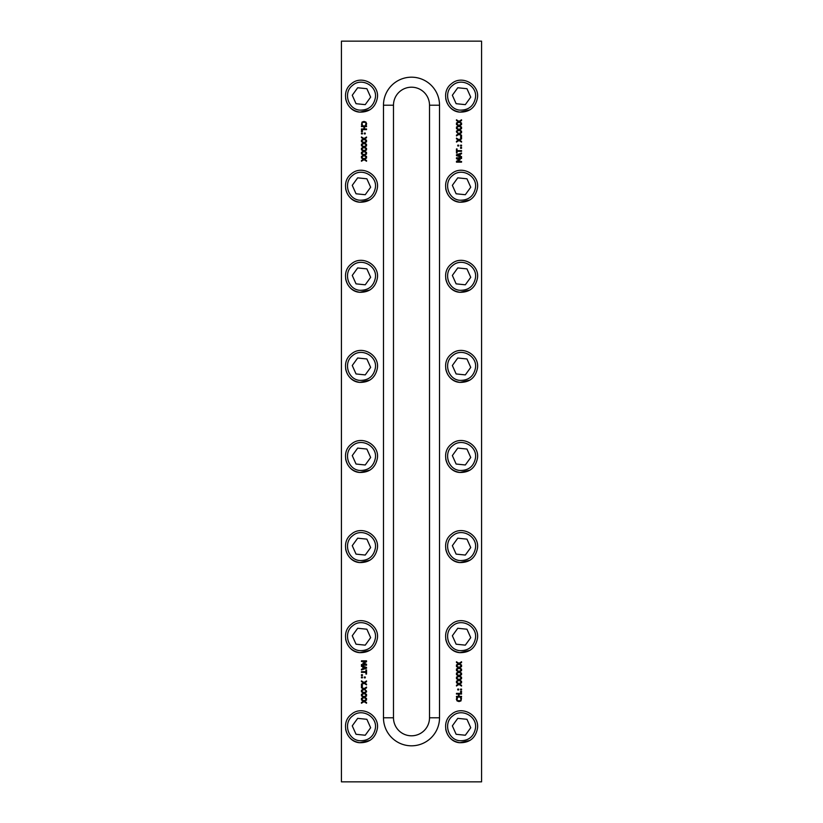<?xml version="1.0" encoding="UTF-8"?>
<svg xmlns="http://www.w3.org/2000/svg" width="823" height="823" viewBox="0 0 823 823"><rect width="100%" height="100%" fill="white"/><g stroke="black" fill="none" stroke-linecap="round" stroke-linejoin="round"><path stroke-width="1.23" d="M439.523 717.79L429.513 717.79A18.013 18.013 0 0 1 411.5 735.803A18.013 18.013 0 0 1 393.487 717.79L393.487 105.21A18.013 18.013 0 0 1 411.5 87.197A18.013 18.013 0 0 1 429.513 105.21L429.513 717.79A18.013 18.013 0 0 1 411.5 735.803A18.013 18.013 0 0 1 393.487 717.79L383.477 717.79A28.023 28.023 0 0 0 411.5 745.813A28.023 28.023 0 0 0 439.523 717.79L439.523 105.21A28.023 28.023 0 0 0 411.5 77.187A28.023 28.023 0 0 0 383.477 105.21L383.477 717.79M341.432 41.15L341.432 781.85L481.568 781.85L481.568 41.15L341.432 41.15M383.477 105.21L393.487 105.21A18.013 18.013 0 0 1 411.5 87.197A18.013 18.013 0 0 1 429.513 105.21L439.523 105.21M369.866 109.829L359.816 112.134C352.069 110.858 347.337 106.383 345.639 98.719M469.964 470.17L459.913 472.474C452.156 471.198 447.434 466.723 445.727 459.059M469.964 380.082L459.913 382.386C452.156 381.111 447.434 376.646 445.727 368.971M369.866 740.422L359.816 742.727C352.069 741.451 347.337 736.986 345.639 729.312M469.964 740.422L459.913 742.727C452.156 741.451 447.434 736.986 445.727 729.312M369.866 380.082L359.816 382.386C352.069 381.111 347.337 376.646 345.639 368.971M469.964 650.345L459.913 652.649C452.156 651.374 447.434 646.899 445.727 639.234M469.964 560.257L459.913 562.562C452.156 561.286 447.434 556.811 445.727 549.147M369.866 199.917L359.816 202.221C352.069 200.946 347.337 196.471 345.639 188.806M369.866 470.17L359.816 472.474C352.069 471.198 347.337 466.723 345.639 459.059M469.964 290.005L459.913 292.299C452.156 291.033 447.434 286.558 445.727 278.884M369.866 290.005L359.816 292.299C352.069 291.033 347.337 286.558 345.639 278.884M469.964 199.917L459.913 202.221C452.156 200.946 447.434 196.471 445.727 188.806M469.964 109.829L459.913 112.134C452.156 110.858 447.434 106.383 445.727 98.719M369.866 560.257L359.816 562.562C352.069 561.286 347.337 556.811 345.639 549.147M364.033 155.588L361.451 157.183L361.451 156.411L363.478 155.166L361.451 153.911L361.451 153.181L364.003 154.796L366.533 153.232L366.533 154.004L364.548 155.218L366.533 156.452L366.533 157.183L364.033 155.588M364.033 147.471L361.451 149.066L361.451 148.284L363.478 147.05L361.451 145.794L361.451 145.064L364.003 146.679L366.533 145.115L366.533 145.887L364.548 147.101L366.533 148.335L366.533 149.066L364.033 147.471M364.033 139.354L361.451 140.949L361.451 140.167L363.478 138.933L361.451 137.678L361.451 136.947L364.003 138.562L366.533 136.999L366.533 137.77L364.548 138.984L366.533 140.219L366.533 140.949L364.033 139.354M362.429 133.902L361.451 133.902L361.451 133.089L362.429 133.089L362.429 133.902M366.533 129.623L361.451 129.623L361.451 128.954L363.941 128.954L363.941 126.608L361.451 126.608L361.451 125.94L366.533 125.94L366.533 126.608L364.548 126.608L364.548 128.954L366.533 128.954L366.533 129.623M458.967 121.372L461.549 119.777L461.549 120.549L459.522 121.783L461.549 123.049L461.549 123.779L458.997 122.154L456.467 123.728L456.467 122.956L458.452 121.742L456.467 120.508L456.467 119.777L458.967 121.372M458.967 129.489L461.549 127.894L461.549 128.666L459.522 129.9L461.549 131.166L461.549 131.896L458.997 130.271L456.467 131.845L456.467 131.073L458.452 129.859L456.467 128.625L456.467 127.894L458.967 129.489M460.571 136.639L461.549 136.639L461.549 137.451L460.571 137.451L460.571 136.639M457.732 145.167L458.699 145.167L458.699 145.99L457.732 145.99L457.732 145.167M460.571 147.471L461.549 147.471L461.549 148.284L460.571 148.284L460.571 147.471M456.467 157.8L461.549 157.8L461.549 158.469L457.166 158.469L460.15 159.796L457.166 161.524L461.549 161.524L461.549 162.152L456.467 162.152L456.467 161.236L459.296 159.96L456.467 158.736L456.467 157.8M461.549 156.627L461.549 157.316L456.467 155.598L456.467 154.765L461.549 153.057L461.549 153.767L460.129 154.23L460.129 156.164L461.549 156.627M461.549 150.64L461.549 151.319L457.063 151.319L457.063 153.027L456.467 153.027L456.467 148.942L457.063 148.942L457.063 150.64L461.549 150.64M460.571 145.167L461.549 145.167L461.549 145.99L460.571 145.99L460.571 145.167M458.967 139.725L461.549 138.13L461.549 138.902L459.522 140.136L461.549 141.402L461.549 142.132L458.997 140.507L456.467 142.081L456.467 141.309L458.452 140.095L456.467 138.861L456.467 138.13L458.967 139.725M458.967 133.542L461.549 131.958L461.549 132.729L459.522 133.964L461.549 135.229L461.549 135.949L458.997 134.334L456.467 135.908L456.467 135.126L458.452 133.923L456.467 131.958L458.967 133.542M458.967 125.425L461.549 123.831L461.549 124.612L459.522 125.847L461.549 127.102L461.549 127.832L458.997 126.217L456.467 127.791L456.467 127.009L458.452 125.796L456.467 124.561L456.467 123.831L458.967 125.425M361.513 124.633L362.027 122.082L363.992 121.444L365.926 122.082L366.626 123.738L366.204 125.302L365.381 125.302L366.05 123.728L365.525 122.606L363.992 122.154L362.449 122.617L361.945 123.728L362.604 125.302L361.513 124.633M362.429 131.608L361.451 131.608L361.451 130.785L362.429 130.785L362.429 131.608M365.268 133.902L364.301 133.902L364.301 133.089L365.268 133.089L365.268 133.902M364.033 143.418L361.451 145.002L361.451 144.231L363.478 142.996L361.451 141.731L361.451 141L364.003 142.626L366.533 141.052L366.533 141.823L364.548 143.037L366.533 144.272L366.533 145.002L364.033 143.418M364.033 151.535L361.451 153.119L361.451 152.348L363.478 151.113L361.451 149.848L361.451 149.117L364.003 150.743L366.533 149.169L366.533 149.94L364.548 151.154L366.533 152.389L366.533 153.119L364.033 151.535M364.033 159.652L361.451 161.236L361.451 160.464L363.478 159.23L361.451 157.965L361.451 157.234L364.003 158.86L366.533 157.286L366.533 158.067L364.548 159.271L366.533 160.506L366.533 161.236L364.033 159.652M458.967 667.412L461.549 665.817L461.549 666.589L459.522 667.834L461.549 669.089L461.549 669.819L458.997 668.204L456.467 669.768L456.467 668.996L458.452 667.782L456.467 666.548L456.467 665.817L458.967 667.412M458.967 675.529L461.549 673.934L461.549 674.716L459.522 675.95L461.549 677.206L461.549 677.936L458.997 676.321L456.467 677.885L456.467 677.113L458.452 675.899L456.467 674.665L456.467 673.934L458.967 675.529M458.967 683.646L461.549 682.051L461.549 682.833L459.522 684.067L461.549 685.322L461.549 686.053L458.997 684.438L456.467 686.001L456.467 685.23L458.452 684.016L456.467 682.781L456.467 682.051L458.967 683.646M460.571 689.098L461.549 689.098L461.549 689.911L460.571 689.911L460.571 689.098M456.467 693.378L461.549 693.378L461.549 694.046L459.059 694.046L459.059 696.392L461.549 696.392L461.549 697.06L456.467 697.06L456.467 696.392L458.452 696.392L458.452 694.046L456.467 694.046L456.467 693.378M364.033 701.628L361.451 703.223L361.451 702.451L363.478 701.217L361.451 699.951L361.451 699.221L364.003 700.846L366.533 699.272L366.533 700.044L364.548 701.258L366.533 702.492L366.533 703.223L364.033 701.628M364.033 693.511L361.451 695.106L361.451 694.334L363.478 693.1L361.451 691.834L361.451 691.104L364.003 692.729L366.533 691.155L366.533 691.927L364.548 693.141L366.533 694.375L366.533 695.106L364.033 693.511M362.429 686.361L361.451 686.361L361.451 685.549L362.429 685.549L362.429 686.361M365.268 677.833L364.301 677.833L364.301 677.01L365.268 677.01L365.268 677.833M362.429 675.529L361.451 675.529L361.451 674.716L362.429 674.716L362.429 675.529M366.533 665.2L361.451 665.2L361.451 664.531L365.834 664.531L362.85 663.204L365.834 661.476L361.451 661.476L361.451 660.848L366.533 660.848L366.533 661.764L363.704 663.04L366.533 664.264L366.533 665.2M361.451 666.373L361.451 665.684L366.533 667.402L366.533 668.235L361.451 669.943L361.451 669.233L362.871 668.77L362.871 666.836L361.451 666.373M361.451 672.36L361.451 671.681L365.937 671.681L365.937 669.973L366.533 669.973L366.533 674.058L365.937 674.058L365.937 672.36L361.451 672.36M362.429 677.833L361.451 677.833L361.451 677.01L362.429 677.01L362.429 677.833M364.033 683.275L361.451 684.87L361.451 684.098L363.478 682.864L361.451 681.598L361.451 680.868L364.003 682.493L366.533 680.919L366.533 681.691L364.548 682.905L366.533 684.139L366.533 684.87L364.033 683.275M364.033 689.458L361.451 691.042L361.451 690.271L363.478 689.036L361.451 687.771L361.451 687.051L364.003 688.666L366.533 687.092L366.533 687.874L364.548 689.077L366.533 691.042L364.033 689.458M364.033 697.575L361.451 699.169L361.451 698.388L363.478 697.153L361.451 695.898L361.451 695.168L364.003 696.783L366.533 695.209L366.533 695.991L364.548 697.204L366.533 698.439L366.533 699.169L364.033 697.575M461.487 698.367L460.973 700.918L459.008 701.556L457.074 700.918L456.374 699.262L456.796 697.698L457.619 697.698L456.95 699.272L457.475 700.394L459.008 700.846L460.551 700.383L461.055 699.272L460.396 697.698L461.487 698.367M460.571 691.392L461.549 691.392L461.549 692.215L460.571 692.215L460.571 691.392M457.732 689.098L458.699 689.098L458.699 689.911L457.732 689.911L457.732 689.098M458.967 679.582L461.549 677.998L461.549 678.769L459.522 680.004L461.549 681.269L461.549 682L458.997 680.374L456.467 681.948L456.467 681.177L458.452 679.963L456.467 678.728L456.467 677.998L458.967 679.582M458.967 671.465L461.549 669.881L461.549 670.652L459.522 671.887L461.549 673.152L461.549 673.883L458.997 672.257L456.467 673.831L456.467 673.06L458.452 671.846L456.467 670.611L456.467 669.881L458.967 671.465M458.967 663.348L461.549 661.764L461.549 662.536L459.522 663.77L461.549 665.035L461.549 665.766L458.997 664.14L456.467 665.714L456.467 664.933L458.452 663.729L456.467 662.494L456.467 661.764L458.967 663.348M369.866 650.345L359.816 652.649C352.069 651.374 347.337 646.899 345.639 639.234M377.387 97.834C379.516 84.275 361.513 74.554 351.339 83.781C340.238 91.857 346.102 111.465 359.816 112.134C369.589 112.185 375.442 107.422 377.387 97.834C379.516 84.275 361.513 74.554 351.339 83.781C340.238 91.857 346.102 111.465 359.816 112.134C369.589 112.185 375.442 107.422 377.387 97.834M365.237 104.644L356.04 103.698L352.254 95.262L357.676 87.763L366.873 88.709L370.648 97.145L365.237 104.644M477.474 97.834C479.614 84.275 461.61 74.554 451.436 83.781C440.336 91.857 446.2 111.465 459.913 112.134C469.686 112.185 475.54 107.422 477.474 97.834C479.614 84.275 461.61 74.554 451.436 83.781C440.336 91.857 446.2 111.465 459.913 112.134C469.686 112.185 475.54 107.422 477.474 97.834M465.324 104.644L456.127 103.698L452.352 95.262L457.763 87.763L466.96 88.709L470.746 97.145L465.324 104.644M377.387 187.922C379.516 174.353 361.513 164.641 351.339 173.869C340.238 181.945 346.102 201.553 359.816 202.221C369.589 202.263 375.442 197.499 377.387 187.922C379.516 174.353 361.513 164.641 351.339 173.869C340.238 181.945 346.102 201.553 359.816 202.221C369.589 202.263 375.442 197.499 377.387 187.922M365.237 194.722L356.04 193.786L352.254 185.34L357.676 177.85L366.873 178.797L370.648 187.233L365.237 194.722M477.474 187.922C479.614 174.353 461.61 164.641 451.436 173.869C440.336 181.945 446.2 201.553 459.913 202.221C469.686 202.263 475.54 197.499 477.474 187.922C479.614 174.353 461.61 164.641 451.436 173.869C440.336 181.945 446.2 201.553 459.913 202.221C469.686 202.263 475.54 197.499 477.474 187.922M465.324 194.722L456.127 193.786L452.352 185.34L457.763 177.85L466.96 178.797L470.746 187.233L465.324 194.722M377.387 278.009C379.516 264.44 361.513 254.719 351.339 263.946C340.238 272.032 346.102 291.64 359.816 292.299C369.589 292.35 375.442 287.587 377.387 278.009C379.516 264.44 361.513 254.719 351.339 263.946C340.238 272.032 346.102 291.64 359.816 292.299C369.589 292.35 375.442 287.587 377.387 278.009M365.237 284.809L356.04 283.863L352.254 275.427L357.676 267.938L366.873 268.874L370.648 277.32L365.237 284.809M477.474 278.009C479.614 264.44 461.61 254.719 451.436 263.946C440.336 272.032 446.2 291.64 459.913 292.299C469.686 292.35 475.54 287.587 477.474 278.009C479.614 264.44 461.61 254.719 451.436 263.946C440.336 272.032 446.2 291.64 459.913 292.299C469.686 292.35 475.54 287.587 477.474 278.009M465.324 284.809L456.127 283.863L452.352 275.427L457.763 267.938L466.96 268.874L470.746 277.32L465.324 284.809M377.387 368.097C379.516 354.528 361.513 344.806 351.339 354.034C340.238 362.12 346.102 381.728 359.816 382.386C369.589 382.438 375.442 377.675 377.387 368.097C379.516 354.528 361.513 344.806 351.339 354.034C340.238 362.12 346.102 381.728 359.816 382.386C369.589 382.438 375.442 377.675 377.387 368.097M365.237 374.897L356.04 373.951L352.254 365.515L357.676 358.015L366.873 358.962L370.648 367.397L365.237 374.897M477.474 368.097C479.614 354.528 461.61 344.806 451.436 354.034C440.336 362.12 446.2 381.728 459.913 382.386C469.686 382.438 475.54 377.675 477.474 368.097C479.614 354.528 461.61 344.806 451.436 354.034C440.336 362.12 446.2 381.728 459.913 382.386C469.686 382.438 475.54 377.675 477.474 368.097M465.324 374.897L456.127 373.951L452.352 365.515L457.763 358.015L466.96 358.962L470.746 367.397L465.324 374.897M377.387 458.174C379.516 444.615 361.513 434.894 351.339 444.122C340.238 452.208 346.102 471.805 359.816 472.474C369.589 472.525 375.442 467.762 377.387 458.174C379.516 444.615 361.513 434.894 351.339 444.122C340.238 452.208 346.102 471.805 359.816 472.474C369.589 472.525 375.442 467.762 377.387 458.174M365.237 464.985L356.04 464.038L352.254 455.603L357.676 448.103L366.873 449.049L370.648 457.485L365.237 464.985M477.474 458.174C479.614 444.615 461.61 434.894 451.436 444.122C440.336 452.208 446.2 471.805 459.913 472.474C469.686 472.525 475.54 467.762 477.474 458.174C479.614 444.615 461.61 434.894 451.436 444.122C440.336 452.208 446.2 471.805 459.913 472.474C469.686 472.525 475.54 467.762 477.474 458.174M465.324 464.985L456.127 464.038L452.352 455.603L457.763 448.103L466.96 449.049L470.746 457.485L465.324 464.985M377.387 548.262C379.516 534.693 361.513 524.981 351.339 534.209C340.238 542.285 346.102 561.893 359.816 562.562C369.589 562.613 375.442 557.84 377.387 548.262C379.516 534.693 361.513 524.981 351.339 534.209C340.238 542.285 346.102 561.893 359.816 562.562C369.589 562.613 375.442 557.84 377.387 548.262M365.237 555.062L356.04 554.126L352.254 545.68L357.676 538.191L366.873 539.137L370.648 547.573L365.237 555.062M477.474 548.262C479.614 534.693 461.61 524.981 451.436 534.209C440.336 542.285 446.2 561.893 459.913 562.562C469.686 562.613 475.54 557.84 477.474 548.262C479.614 534.693 461.61 524.981 451.436 534.209C440.336 542.285 446.2 561.893 459.913 562.562C469.686 562.613 475.54 557.84 477.474 548.262M465.324 555.062L456.127 554.126L452.352 545.68L457.763 538.191L466.96 539.137L470.746 547.573L465.324 555.062M377.387 638.35C379.516 624.78 361.513 615.059 351.339 624.287C340.238 632.373 346.102 651.981 359.816 652.649C369.589 652.69 375.442 647.927 377.387 638.35C379.516 624.78 361.513 615.059 351.339 624.287C340.238 632.373 346.102 651.981 359.816 652.649C369.589 652.69 375.442 647.927 377.387 638.35M365.237 645.15L356.04 644.203L352.254 635.768L357.676 628.278L366.873 629.214L370.648 637.66L365.237 645.15M477.474 638.35C479.614 624.78 461.61 615.059 451.436 624.287C440.336 632.373 446.2 651.981 459.913 652.649C469.686 652.69 475.54 647.927 477.474 638.35C479.614 624.78 461.61 615.059 451.436 624.287C440.336 632.373 446.2 651.981 459.913 652.649C469.686 652.69 475.54 647.927 477.474 638.35M465.324 645.15L456.127 644.203L452.352 635.768L457.763 628.278L466.96 629.214L470.746 637.66L465.324 645.15M377.387 728.437C379.516 714.868 361.513 705.146 351.339 714.374C340.238 722.46 346.102 742.068 359.816 742.727C369.589 742.778 375.442 738.015 377.387 728.437C379.516 714.868 361.513 705.146 351.339 714.374C340.238 722.46 346.102 742.068 359.816 742.727C369.589 742.778 375.442 738.015 377.387 728.437M365.237 735.237L356.04 734.291L352.254 725.855L357.676 718.356L366.873 719.302L370.648 727.738L365.237 735.237M477.474 728.437C479.614 714.868 461.61 705.146 451.436 714.374C440.336 722.46 446.2 742.068 459.913 742.727C469.686 742.778 475.54 738.015 477.474 728.437C479.614 714.868 461.61 705.146 451.436 714.374C440.336 722.46 446.2 742.068 459.913 742.727C469.686 742.778 475.54 738.015 477.474 728.437M465.324 735.237L456.127 734.291L452.352 725.855L457.763 718.356L466.96 719.302L470.746 727.738L465.324 735.237M457.156 155.197L459.553 155.979L459.553 154.415L457.156 155.197M365.844 667.803L363.447 667.021L363.447 668.585L365.844 667.803M375.391 97.628C373.693 106.013 368.57 110.189 360.021 110.138C348.016 109.562 342.893 92.402 352.604 85.335C361.503 77.259 377.263 85.767 375.391 97.628M475.488 97.628C473.791 106.013 468.668 110.189 460.119 110.138C448.113 109.562 442.99 92.402 452.701 85.335C461.6 77.259 477.361 85.767 475.488 97.628M375.391 187.716C373.693 196.1 368.57 200.267 360.021 200.226C348.016 199.65 342.893 182.49 352.604 175.422C361.503 167.347 377.263 175.844 375.391 187.716M475.488 187.716C473.791 196.1 468.668 200.267 460.119 200.226C448.113 199.65 442.99 182.49 452.701 175.422C461.6 167.347 477.361 175.844 475.488 187.716M375.391 277.804C373.693 286.188 368.57 290.354 360.021 290.313C348.016 289.727 342.893 272.578 352.604 265.5C361.503 257.424 377.263 265.932 375.391 277.804M475.488 277.804C473.791 286.188 468.668 290.354 460.119 290.313C448.113 289.727 442.99 272.578 452.701 265.5C461.6 257.424 477.361 265.932 475.488 277.804M375.391 367.891C373.693 376.276 368.57 380.442 360.021 380.401C348.016 379.815 342.893 362.655 352.604 355.587C361.503 347.512 377.263 356.02 375.391 367.891M475.488 367.891C473.791 376.276 468.668 380.442 460.119 380.401C448.113 379.815 442.99 362.655 452.701 355.587C461.6 347.512 477.361 356.02 475.488 367.891M375.391 457.969C373.693 466.353 368.57 470.53 360.021 470.478C348.016 469.902 342.893 452.743 352.604 445.675C361.503 437.599 377.263 446.107 375.391 457.969M475.488 457.969C473.791 466.353 468.668 470.53 460.119 470.478C448.113 469.902 442.99 452.743 452.701 445.675C461.6 437.599 477.361 446.107 475.488 457.969M375.391 548.056C373.693 556.441 368.57 560.607 360.021 560.566C348.016 559.99 342.893 542.83 352.604 535.763C361.503 527.687 377.263 536.185 375.391 548.056M475.488 548.056C473.791 556.441 468.668 560.607 460.119 560.566C448.113 559.99 442.99 542.83 452.701 535.763C461.6 527.687 477.361 536.185 475.488 548.056M375.391 638.144C373.693 646.528 368.57 650.695 360.021 650.654C348.016 650.067 342.893 632.918 352.604 625.84C361.503 617.764 377.263 626.272 375.391 638.144M475.488 638.144C473.791 646.528 468.668 650.695 460.119 650.654C448.113 650.067 442.99 632.918 452.701 625.84C461.6 617.764 477.361 626.272 475.488 638.144M375.391 728.232C373.693 736.616 368.57 740.782 360.021 740.741C348.016 740.155 342.893 723.005 352.604 715.928C361.503 707.852 377.263 716.36 375.391 728.232M475.488 728.232C473.791 736.616 468.668 740.782 460.119 740.741C448.113 740.155 442.99 723.005 452.701 715.928C461.6 707.852 477.361 716.36 475.488 728.232"/></g></svg>
